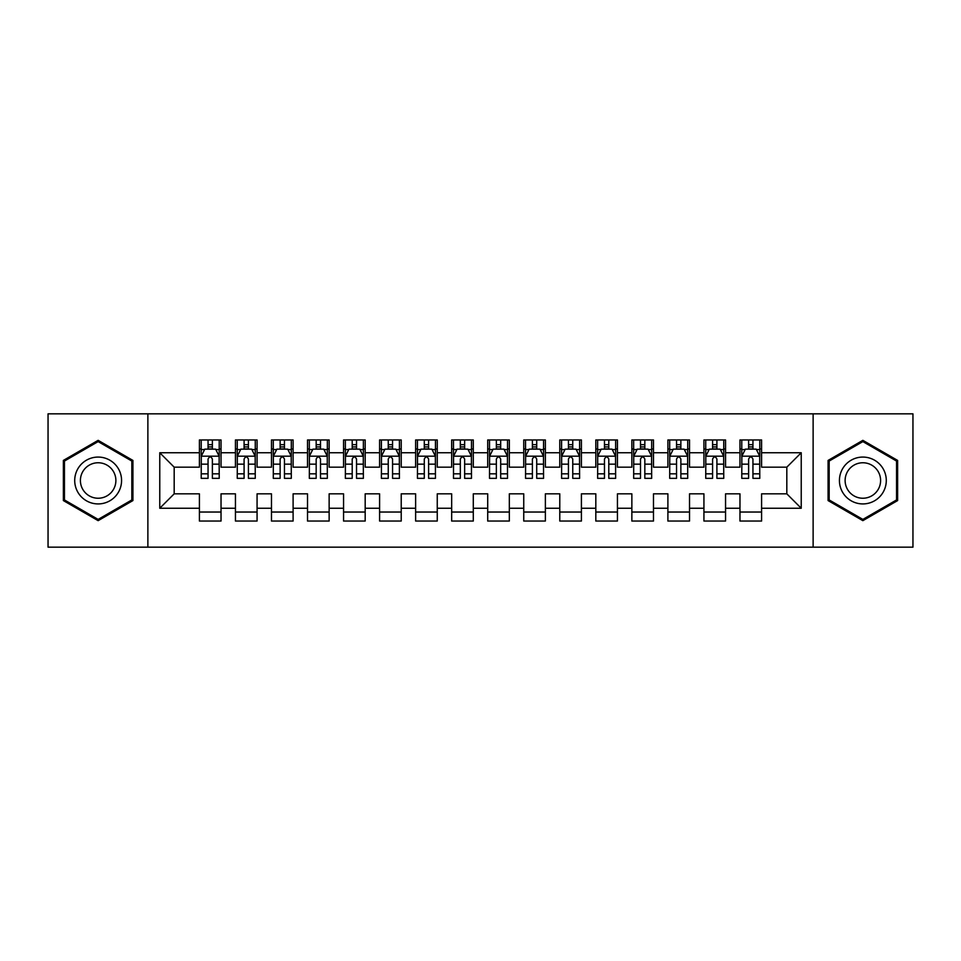 <?xml version="1.0" encoding="UTF-8"?>
<svg xmlns="http://www.w3.org/2000/svg" width="961" height="961" viewBox="0 0 961 961"><rect width="100%" height="100%" fill="white"/><g stroke="black" fill="none" stroke-linecap="round" stroke-linejoin="round"><path stroke-width="1.44" d="M813.126 547.169L912.95 547.169L912.95 413.831L813.126 413.831L813.126 547.169L147.874 547.169L147.874 413.831L48.05 413.831L48.05 547.169L147.874 547.169M813.126 413.831L147.874 413.831M159.766 508.249L159.766 452.751L199.407 452.751L199.407 467.166L174.181 467.166L174.181 493.834L159.766 508.249L199.407 508.249L199.407 521.042L221.03 521.042L221.03 508.249L235.445 508.249L235.445 521.042L257.067 521.042L257.067 508.249L271.482 508.249L271.482 521.042L293.105 521.042L293.105 508.249L307.52 508.249L307.52 521.042L329.142 521.042L329.142 508.249L343.558 508.249L343.558 521.042L365.18 521.042L365.18 508.249L379.595 508.249L379.595 521.042L401.217 521.042L401.217 508.249L415.632 508.249L415.632 521.042L437.255 521.042L437.255 508.249L451.67 508.249L451.67 521.042L473.292 521.042L473.292 508.249L487.707 508.249L487.707 521.042L509.33 521.042L509.33 508.249L523.745 508.249L523.745 521.042L545.367 521.042L545.367 508.249L559.782 508.249L559.782 521.042L581.405 521.042L581.405 508.249L595.82 508.249L595.82 521.042L617.442 521.042L617.442 508.249L631.857 508.249L631.857 521.042L653.48 521.042L653.48 508.249L667.895 508.249L667.895 521.042L689.517 521.042L689.517 508.249L703.933 508.249L703.933 521.042L725.555 521.042L725.555 508.249L739.97 508.249L739.97 521.042L761.592 521.042L761.592 493.834L786.819 493.834L786.819 467.166L761.592 467.166L761.592 452.751L801.234 452.751L801.234 508.249L761.592 508.249M761.592 452.751L761.592 439.958L739.97 439.958L739.97 452.751L725.555 452.751L725.555 439.958L703.933 439.958L703.933 452.751L689.517 452.751L689.517 439.958L667.895 439.958L667.895 452.751L653.48 452.751L653.48 439.958L631.857 439.958L631.857 452.751L617.442 452.751L617.442 439.958L595.82 439.958L595.82 452.751L581.405 452.751L581.405 439.958L559.782 439.958L559.782 452.751L545.367 452.751L545.367 439.958L523.745 439.958L523.745 452.751L509.33 452.751L509.33 439.958L487.707 439.958L487.707 452.751L473.292 452.751L473.292 439.958L451.67 439.958L451.67 452.751L437.255 452.751L437.255 439.958L415.632 439.958L415.632 452.751L401.217 452.751L401.217 439.958L379.595 439.958L379.595 452.751L365.18 452.751L365.18 439.958L343.558 439.958L343.558 452.751L329.142 452.751L329.142 439.958L307.52 439.958L307.52 452.751L293.105 452.751L293.105 439.958L271.482 439.958L271.482 452.751L257.067 452.751L257.067 439.958L235.445 439.958L235.445 452.751L221.03 452.751L221.03 439.958L199.407 439.958L199.407 452.751M725.555 508.249L725.555 493.834L739.97 493.834L739.97 508.249M801.234 452.751L786.819 467.166M689.517 508.249L689.517 493.834L703.933 493.834L703.933 508.249M739.97 452.751L739.97 467.166L725.555 467.166L725.555 452.751M653.48 508.249L653.48 493.834L667.895 493.834L667.895 508.249M703.933 452.751L703.933 467.166L689.517 467.166L689.517 452.751M617.442 508.249L617.442 493.834L631.857 493.834L631.857 508.249M667.895 452.751L667.895 467.166L653.48 467.166L653.48 452.751M581.405 508.249L581.405 493.834L595.82 493.834L595.82 508.249M631.857 452.751L631.857 467.166L617.442 467.166L617.442 452.751M545.367 508.249L545.367 493.834L559.782 493.834L559.782 508.249M595.82 452.751L595.82 467.166L581.405 467.166L581.405 452.751M509.33 508.249L509.33 493.834L523.745 493.834L523.745 508.249M559.782 452.751L559.782 467.166L545.367 467.166L545.367 452.751M473.292 508.249L473.292 493.834L487.707 493.834L487.707 508.249M523.745 452.751L523.745 467.166L509.33 467.166L509.33 452.751M437.255 508.249L437.255 493.834L451.67 493.834L451.67 508.249M487.707 452.751L487.707 467.166L473.292 467.166L473.292 452.751M401.217 508.249L401.217 493.834L415.632 493.834L415.632 508.249M451.67 452.751L451.67 467.166L437.255 467.166L437.255 452.751M365.18 508.249L365.18 493.834L379.595 493.834L379.595 508.249M415.632 452.751L415.632 467.166L401.217 467.166L401.217 452.751M329.142 508.249L329.142 493.834L343.558 493.834L343.558 508.249M379.595 452.751L379.595 467.166L365.18 467.166L365.18 452.751M293.105 508.249L293.105 493.834L307.52 493.834L307.52 508.249M343.558 452.751L343.558 467.166L329.142 467.166L329.142 452.751M257.067 508.249L257.067 493.834L271.482 493.834L271.482 508.249M307.52 452.751L307.52 467.166L293.105 467.166L293.105 452.751M221.03 508.249L221.03 493.834L235.445 493.834L235.445 508.249M271.482 452.751L271.482 467.166L257.067 467.166L257.067 452.751M174.181 493.834L199.407 493.834L199.407 508.249M235.445 452.751L235.445 467.166L221.03 467.166L221.03 452.751M739.97 448.967L741.772 448.967M759.791 448.967L761.592 448.967M703.933 448.967L705.734 448.967M723.753 448.967L725.555 448.967M667.895 448.967L669.697 448.967M687.716 448.967L689.517 448.967M631.857 448.967L633.659 448.967M651.678 448.967L653.48 448.967M595.82 448.967L597.622 448.967M615.641 448.967L617.442 448.967M559.782 448.967L561.584 448.967M579.603 448.967L581.405 448.967M523.745 448.967L525.547 448.967M543.566 448.967L545.367 448.967M487.707 448.967L489.509 448.967M507.528 448.967L509.33 448.967M451.67 448.967L453.472 448.967M471.491 448.967L473.292 448.967M415.632 448.967L417.434 448.967M435.453 448.967L437.255 448.967M379.595 448.967L381.397 448.967M399.416 448.967L401.217 448.967M343.558 448.967L345.359 448.967M363.378 448.967L365.18 448.967M307.52 448.967L309.322 448.967M327.341 448.967L329.142 448.967M271.482 448.967L273.284 448.967M291.303 448.967L293.105 448.967M235.445 448.967L237.247 448.967M255.266 448.967L257.067 448.967M199.407 448.967L201.209 448.967M219.228 448.967L221.03 448.967M199.407 512.033L221.03 512.033M235.445 512.033L257.067 512.033M271.482 512.033L293.105 512.033M307.52 512.033L329.142 512.033M343.558 512.033L365.18 512.033M379.595 512.033L401.217 512.033M415.632 512.033L437.255 512.033M451.67 512.033L473.292 512.033M487.707 512.033L509.33 512.033M523.745 512.033L545.367 512.033M559.782 512.033L581.405 512.033M595.82 512.033L617.442 512.033M631.857 512.033L653.48 512.033M667.895 512.033L689.517 512.033M703.933 512.033L725.555 512.033M739.97 512.033L761.592 512.033M159.766 452.751L174.181 467.166M786.819 493.834L801.234 508.249M132.918 460.427L98.142 440.342L63.366 460.427L63.366 500.573L98.142 520.658L132.918 500.573L132.918 460.427M828.082 460.427L828.082 500.573L862.858 520.658L897.634 500.573L897.634 460.427L862.858 440.342L828.082 460.427M212.381 444.643L208.056 444.643M219.228 473.821L212.381 473.821L212.381 478.338L219.228 478.338L219.132 456.175L201.293 456.175L201.209 478.338L208.056 478.338L208.056 473.821L201.209 473.821M201.209 456.355L201.209 439.958M219.228 456.355L219.228 439.958M219.132 456.175L215.624 449.147L204.813 449.147L201.305 456.175M208.056 449.147L208.056 439.958M212.381 439.958L212.381 449.147M212.381 473.821L212.381 459.058C210.939 456.283 209.498 456.283 208.056 459.058L208.056 473.821M212.381 448.967L208.056 448.967M248.418 444.643L244.094 444.643M255.266 473.821L248.418 473.821L248.418 478.338L255.266 478.338L255.17 456.175L237.331 456.175L237.247 478.338L244.094 478.338L244.094 473.821L237.247 473.821M237.247 456.355L237.247 439.958M255.266 456.355L255.266 439.958M255.17 456.175L251.662 449.147L240.851 449.147L237.343 456.175M244.094 449.147L244.094 439.958M248.418 439.958L248.418 449.147M248.418 473.821L248.418 459.058C246.977 456.283 245.535 456.283 244.094 459.058L244.094 473.821M248.418 448.967L244.094 448.967M284.456 444.643L280.131 444.643M291.303 473.821L284.456 473.821L284.456 478.338L291.303 478.338L291.207 456.175L273.368 456.175L273.284 478.338L280.131 478.338L280.131 473.821L273.284 473.821M273.284 456.355L273.284 439.958M291.303 456.355L291.303 439.958M291.207 456.175L287.699 449.147L276.888 449.147L273.38 456.175M280.131 449.147L280.131 439.958M284.456 439.958L284.456 449.147M284.456 473.821L284.456 459.058C283.014 456.283 281.573 456.283 280.131 459.058L280.131 473.821M284.456 448.967L280.131 448.967M118.431 468.788A23.424 23.424 0 0 0 86.43 460.211A23.424 23.424 0 0 0 77.853 492.212A23.424 23.424 0 0 0 109.854 500.789A23.424 23.424 0 0 0 118.431 468.788M113.506 471.635A17.73 17.73 0 0 0 89.277 465.136A17.73 17.73 0 0 0 82.778 489.365A17.73 17.73 0 0 0 107.007 495.864A17.73 17.73 0 0 0 113.506 471.635M98.142 519.408L64.447 499.948L64.447 461.052L98.142 441.592L131.837 461.052L131.837 499.948L98.142 519.408M883.147 468.788A23.424 23.424 0 0 0 851.146 460.211A23.424 23.424 0 0 0 842.569 492.212A23.424 23.424 0 0 0 874.57 500.789A23.424 23.424 0 0 0 883.147 468.788M878.222 471.635A17.73 17.73 0 0 0 853.993 465.136A17.73 17.73 0 0 0 847.494 489.365A17.73 17.73 0 0 0 871.723 495.864A17.73 17.73 0 0 0 878.222 471.635M862.858 519.408L829.163 499.948L829.163 461.052L862.858 441.592L896.553 461.052L896.553 499.948L862.858 519.408M320.493 444.643L316.169 444.643M327.341 473.821L320.493 473.821L320.493 478.338L327.341 478.338L327.245 456.175L309.406 456.175L309.322 478.338L316.169 478.338L316.169 473.821L309.322 473.821M309.322 456.355L309.322 439.958M327.341 456.355L327.341 439.958M327.245 456.175L323.737 449.147L312.926 449.147L309.418 456.175M316.169 449.147L316.169 439.958M320.493 439.958L320.493 449.147M320.493 473.821L320.493 459.058C319.052 456.283 317.61 456.283 316.169 459.058L316.169 473.821M320.493 448.967L316.169 448.967M356.531 444.643L352.206 444.643M363.378 473.821L356.531 473.821L356.531 478.338L363.378 478.338L363.282 456.175L345.443 456.175L345.359 478.338L352.206 478.338L352.206 473.821L345.359 473.821M345.359 456.355L345.359 439.958M363.378 456.355L363.378 439.958M363.282 456.175L359.774 449.147L348.963 449.147L345.455 456.175M352.206 449.147L352.206 439.958M356.531 439.958L356.531 449.147M356.531 473.821L356.531 459.058C355.089 456.283 353.648 456.283 352.206 459.058L352.206 473.821M356.531 448.967L352.206 448.967M392.568 444.643L388.244 444.643M399.416 473.821L392.568 473.821L392.568 478.338L399.416 478.338L399.32 456.175L381.481 456.175L381.397 478.338L388.244 478.338L388.244 473.821L381.397 473.821M381.397 456.355L381.397 439.958M399.416 456.355L399.416 439.958M399.32 456.175L395.812 449.147L385.001 449.147L381.493 456.175M388.244 449.147L388.244 439.958M392.568 439.958L392.568 449.147M392.568 473.821L392.568 459.058C391.127 456.283 389.685 456.283 388.244 459.058L388.244 473.821M392.568 448.967L388.244 448.967M428.606 444.643L424.281 444.643M435.453 473.821L428.606 473.821L428.606 478.338L435.453 478.338L435.357 456.175L417.518 456.175L417.434 478.338L424.281 478.338L424.281 473.821L417.434 473.821M417.434 456.355L417.434 439.958M435.453 456.355L435.453 439.958M435.357 456.175L431.849 449.147L421.038 449.147L417.53 456.175M424.281 449.147L424.281 439.958M428.606 439.958L428.606 449.147M428.606 473.821L428.606 459.058C427.164 456.283 425.723 456.283 424.281 459.058L424.281 473.821M428.606 448.967L424.281 448.967M464.643 444.643L460.319 444.643M471.491 473.821L464.643 473.821L464.643 478.338L471.491 478.338L471.395 456.175L453.556 456.175L453.472 478.338L460.319 478.338L460.319 473.821L453.472 473.821M453.472 456.355L453.472 439.958M471.491 456.355L471.491 439.958M471.395 456.175L467.887 449.147L457.076 449.147L453.568 456.175M460.319 449.147L460.319 439.958M464.643 439.958L464.643 449.147M464.643 473.821L464.643 459.058C463.202 456.283 461.76 456.283 460.319 459.058L460.319 473.821M464.643 448.967L460.319 448.967M500.681 444.643L496.356 444.643M507.528 473.821L500.681 473.821L500.681 478.338L507.528 478.338L507.432 456.175L489.593 456.175L489.509 478.338L496.356 478.338L496.356 473.821L489.509 473.821M489.509 456.355L489.509 439.958M507.528 456.355L507.528 439.958M507.432 456.175L503.924 449.147L493.113 449.147L489.605 456.175M496.356 449.147L496.356 439.958M500.681 439.958L500.681 449.147M500.681 473.821L500.681 459.058C499.24 456.283 497.798 456.283 496.356 459.058L496.356 473.821M500.681 448.967L496.356 448.967M536.718 444.643L532.394 444.643M543.566 473.821L536.718 473.821L536.718 478.338L543.566 478.338L543.47 456.175L525.631 456.175L525.547 478.338L532.394 478.338L532.394 473.821L525.547 473.821M525.547 456.355L525.547 439.958M543.566 456.355L543.566 439.958M543.47 456.175L539.962 449.147L529.151 449.147L525.643 456.175M532.394 449.147L532.394 439.958M536.718 439.958L536.718 449.147M536.718 473.821L536.718 459.058C535.277 456.283 533.835 456.283 532.394 459.058L532.394 473.821M536.718 448.967L532.394 448.967M572.756 444.643L568.431 444.643M579.603 473.821L572.756 473.821L572.756 478.338L579.603 478.338L579.507 456.175L561.668 456.175L561.584 478.338L568.431 478.338L568.431 473.821L561.584 473.821M561.584 456.355L561.584 439.958M579.603 456.355L579.603 439.958M579.507 456.175L575.999 449.147L565.188 449.147L561.68 456.175M568.431 449.147L568.431 439.958M572.756 439.958L572.756 449.147M572.756 473.821L572.756 459.058C571.314 456.283 569.873 456.283 568.431 459.058L568.431 473.821M572.756 448.967L568.431 448.967M608.793 444.643L604.469 444.643M615.641 473.821L608.793 473.821L608.793 478.338L615.641 478.338L615.545 456.175L597.706 456.175L597.622 478.338L604.469 478.338L604.469 473.821L597.622 473.821M597.622 456.355L597.622 439.958M615.641 456.355L615.641 439.958M615.545 456.175L612.037 449.147L601.226 449.147L597.718 456.175M604.469 449.147L604.469 439.958M608.793 439.958L608.793 449.147M608.793 473.821L608.793 459.058C607.352 456.283 605.91 456.283 604.469 459.058L604.469 473.821M608.793 448.967L604.469 448.967M644.831 444.643L640.506 444.643M651.678 473.821L644.831 473.821L644.831 478.338L651.678 478.338L651.582 456.175L633.743 456.175L633.659 478.338L640.506 478.338L640.506 473.821L633.659 473.821M633.659 456.355L633.659 439.958M651.678 456.355L651.678 439.958M651.582 456.175L648.074 449.147L637.263 449.147L633.755 456.175M640.506 449.147L640.506 439.958M644.831 439.958L644.831 449.147M644.831 473.821L644.831 459.058C643.389 456.283 641.948 456.283 640.506 459.058L640.506 473.821M644.831 448.967L640.506 448.967M680.868 444.643L676.544 444.643M687.716 473.821L680.868 473.821L680.868 478.338L687.716 478.338L687.62 456.175L669.781 456.175L669.697 478.338L676.544 478.338L676.544 473.821L669.697 473.821M669.697 456.355L669.697 439.958M687.716 456.355L687.716 439.958M687.62 456.175L684.112 449.147L673.301 449.147L669.793 456.175M676.544 449.147L676.544 439.958M680.868 439.958L680.868 449.147M680.868 473.821L680.868 459.058C679.427 456.283 677.985 456.283 676.544 459.058L676.544 473.821M680.868 448.967L676.544 448.967M716.906 444.643L712.582 444.643M723.753 473.821L716.906 473.821L716.906 478.338L723.753 478.338L723.657 456.175L705.818 456.175L705.734 478.338L712.582 478.338L712.582 473.821L705.734 473.821M705.734 456.355L705.734 439.958M723.753 456.355L723.753 439.958M723.657 456.175L720.149 449.147L709.338 449.147L705.83 456.175M712.582 449.147L712.582 439.958M716.906 439.958L716.906 449.147M716.906 473.821L716.906 459.058C715.464 456.283 714.023 456.283 712.582 459.058L712.582 473.821M716.906 448.967L712.582 448.967M752.943 444.643L748.619 444.643M759.791 473.821L752.943 473.821L752.943 478.338L759.791 478.338L759.695 456.175L741.856 456.175L741.772 478.338L748.619 478.338L748.619 473.821L741.772 473.821M741.772 456.355L741.772 439.958M759.791 456.355L759.791 439.958M759.695 456.175L756.187 449.147L745.376 449.147L741.868 456.175M748.619 449.147L748.619 439.958M752.943 439.958L752.943 449.147M752.943 473.821L752.943 459.058C751.502 456.283 750.06 456.283 748.619 459.058L748.619 473.821M752.943 448.967L748.619 448.967M201.209 449.58L204.597 449.58M215.841 449.58L219.228 449.58M208.056 464.163L201.209 464.163M219.228 464.163L212.381 464.163M212.381 446.937L208.056 446.937M237.247 449.58L240.634 449.58M251.878 449.58L255.266 449.58M244.094 464.163L237.247 464.163M255.266 464.163L248.418 464.163M248.418 446.937L244.094 446.937M273.284 449.58L276.672 449.58M287.916 449.58L291.303 449.58M280.131 464.163L273.284 464.163M291.303 464.163L284.456 464.163M284.456 446.937L280.131 446.937M309.322 449.58L312.709 449.58M323.953 449.58L327.341 449.58M316.169 464.163L309.322 464.163M327.341 464.163L320.493 464.163M320.493 446.937L316.169 446.937M345.359 449.58L348.747 449.58M359.991 449.58L363.378 449.58M352.206 464.163L345.359 464.163M363.378 464.163L356.531 464.163M356.531 446.937L352.206 446.937M381.397 449.58L384.784 449.58M396.028 449.58L399.416 449.58M388.244 464.163L381.397 464.163M399.416 464.163L392.568 464.163M392.568 446.937L388.244 446.937M417.434 449.58L420.822 449.58M432.066 449.58L435.453 449.58M424.281 464.163L417.434 464.163M435.453 464.163L428.606 464.163M428.606 446.937L424.281 446.937M453.472 449.58L456.859 449.58M468.103 449.58L471.491 449.58M460.319 464.163L453.472 464.163M471.491 464.163L464.643 464.163M464.643 446.937L460.319 446.937M489.509 449.58L492.897 449.58M504.141 449.58L507.528 449.58M496.356 464.163L489.509 464.163M507.528 464.163L500.681 464.163M500.681 446.937L496.356 446.937M525.547 449.58L528.934 449.58M540.178 449.58L543.566 449.58M532.394 464.163L525.547 464.163M543.566 464.163L536.718 464.163M536.718 446.937L532.394 446.937M561.584 449.58L564.972 449.58M576.216 449.58L579.603 449.58M568.431 464.163L561.584 464.163M579.603 464.163L572.756 464.163M572.756 446.937L568.431 446.937M597.622 449.58L601.009 449.58M612.253 449.58L615.641 449.58M604.469 464.163L597.622 464.163M615.641 464.163L608.793 464.163M608.793 446.937L604.469 446.937M633.659 449.58L637.047 449.58M648.291 449.58L651.678 449.58M640.506 464.163L633.659 464.163M651.678 464.163L644.831 464.163M644.831 446.937L640.506 446.937M669.697 449.58L673.084 449.58M684.328 449.58L687.716 449.58M676.544 464.163L669.697 464.163M687.716 464.163L680.868 464.163M680.868 446.937L676.544 446.937M705.734 449.58L709.122 449.58M720.366 449.58L723.753 449.58M712.582 464.163L705.734 464.163M723.753 464.163L716.906 464.163M716.906 446.937L712.582 446.937M741.772 449.58L745.159 449.58M756.403 449.58L759.791 449.58M748.619 464.163L741.772 464.163M759.791 464.163L752.943 464.163M752.943 446.937L748.619 446.937"/></g></svg>
